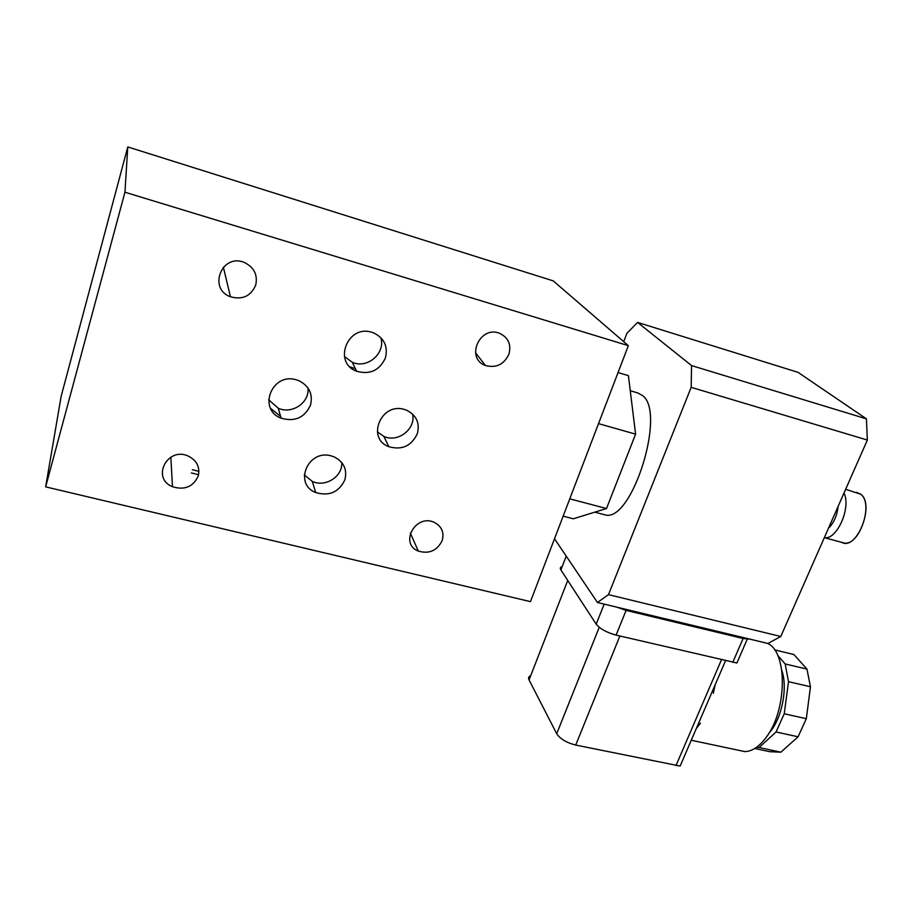 <?xml version="1.0" encoding="UTF-8"?>
<svg xmlns="http://www.w3.org/2000/svg" width="913" height="913" viewBox="0 0 913 913"><rect width="100%" height="100%" fill="white"/><g stroke="black" fill="none" stroke-linecap="round" stroke-linejoin="round"><path stroke-width="1.37" d="M198.566 474.714L196.557 474.212M195.679 473.995L191.376 472.934M198.931 471.348L192.335 469.716M45.65 486.869L530.464 601.633L628.338 345.662L124.944 192.221L45.65 486.869L61.171 396.208L127.786 146.936L124.944 192.221M255.72 285.073C250.881 296.177 242.459 300.069 230.453 296.759C207.593 288.656 222.019 252.775 244.41 262.522C254.088 267.315 257.865 274.836 255.72 285.073M198.258 475.913C193.259 486.812 184.654 490.407 172.466 486.72C150.93 478.184 167.524 446.149 188.466 456.169C196.911 460.597 200.164 467.171 198.258 475.913M442.143 540.679C437.03 550.744 429.087 554.202 418.302 551.087C399.084 543.68 415.586 513.528 434.2 522.339C441.766 526.31 444.414 532.427 442.143 540.679M628.338 345.662L553.21 280.873L127.786 146.936M280.553 416.351L270.59 408.373M508.895 354.301C503.908 364.572 496.079 368.293 485.431 365.474C465.037 358.432 479.93 324.823 499.81 333.416C508.438 337.73 511.463 344.692 508.895 354.301M344.84 479.884C338.871 492.255 329.171 496.467 315.715 492.541C293.244 484.084 308.001 448.854 331.305 455.929L334.204 456.911C343.859 461.921 347.397 469.579 344.84 479.884M310.523 405.064C304.645 417.732 294.831 422.091 281.067 418.154C257.306 409.435 271.926 372.07 296.326 379.831L298.859 380.698C309.187 385.971 313.079 394.085 310.523 405.064M417.287 433.823C411.352 446.069 401.857 450.36 388.79 446.685C366.102 438.457 381.098 402.04 404.368 409.458L406.662 410.245C416.499 415.278 420.048 423.141 417.287 433.823M385.412 357.953C379.546 370.484 369.948 374.912 356.618 371.237C332.64 362.803 347.511 324.161 371.865 332.298L373.771 332.948C384.293 338.232 388.173 346.563 385.412 357.953M304.257 474.897L312.292 481.402C325.325 487.645 342.809 476.495 341.782 462.583M344.418 356.504L352.281 362.267C367.368 369.183 385.925 353.16 380.778 337.593M268.605 399.791L278.26 408.225C292.023 414.65 309.758 402.576 307.978 387.968M377.366 431.86L383.928 436.437C397.977 443.033 416.18 428.813 412.562 414.023M355.374 368.681L349.93 366.855M749.893 639.146L743.102 638.495L626.09 610.398L616.903 607.179M562.214 566.517C560.262 567.064 559.817 568.206 560.89 569.94L596.189 624.172C600.024 628.863 606.654 632.515 616.092 635.117L736.917 663.009L747.245 639.191M530.704 675.677C528.627 676.465 528.079 677.891 529.061 679.923L556.702 733.732C560.171 738.937 566.505 742.714 575.704 745.065L680.139 766.064L725.55 660.67M769.168 732.854C781.711 719.318 788.022 688.162 781.87 670.564M738.56 750.269L744.871 751.604C752.152 751.388 759.251 746.651 766.155 737.396C787.508 709.949 787.52 650.855 767.217 643.311M696.345 728.448L700.431 723.164M713.327 693.241L715.199 684.693M777.705 655.386L785.18 663.956L788.512 681.68L784.233 713.761L776.039 731.975L759.08 747.53L756.363 747.427M754.743 748.489L769.807 751.696L780.877 752.186L798.088 736.791L806.316 718.691L810.47 686.77L806.955 669.103L793.899 654.518L774.589 649.896M759.08 747.53L780.877 752.186M776.039 731.975L798.088 736.791M784.233 713.761L806.316 718.691M788.512 681.68L810.47 686.77M785.18 663.956L806.955 669.103M554.784 538.031L554.716 539.047L597.479 602.512L608.48 594.637L691.175 387.329L691.575 365.588L866.426 418.85L798.03 372.344L637.571 322.415L626.889 333.359L623.716 341.667M691.575 365.588L637.571 322.415M597.479 602.512L767.913 643.471L780.775 636.487L867.35 440.043L866.426 418.85M608.48 594.637L780.775 636.487M691.175 387.329L867.35 440.043M602.466 514.19L605.559 515C632.081 521.905 666.319 412.836 642.649 395.603L637.708 392.921L630.255 390.73M563.15 516.153L573.33 518.789L606.506 508.53L635.596 434.154L628.406 375.654L618.055 372.572M569.769 498.84L606.506 508.53M598.529 423.632L635.596 434.154M856.52 492.392L860.56 494.104C875.35 504.033 856.851 551.132 841.786 542.368M845.643 489.288L860.537 494.173C874.243 503.223 859.11 547.07 843.817 542.927L842.322 542.516M844 493.031C851.384 507.628 836.81 540.348 824.325 537.666M838.134 506.338C837.244 514.841 834.356 521.837 829.461 527.303M834.311 515L826.333 533.101M604.189 604.121L596.189 624.172M626.09 610.398L616.092 635.117M566.231 556.131L560.89 569.94M743.102 638.495L732.774 662.359M599.236 627.311L556.702 733.732M619.881 635.996L575.704 745.065M567.726 580.44L529.061 679.923M721.487 659.722L675.974 765.596M230.453 296.759L223.354 267.132M172.466 486.72L170.845 457.116M418.302 551.087L410.336 533.078M485.431 365.474L475.547 352.84M315.715 492.541L312.292 481.402M281.067 418.154L278.26 408.225M388.79 446.685L383.928 436.437M351.619 368.338L351.197 367.46M356.618 371.237L352.281 362.267M744.871 751.604L691.267 740.249M605.559 515L594.74 512.17M843.817 542.927L824.462 537.677"/></g></svg>
